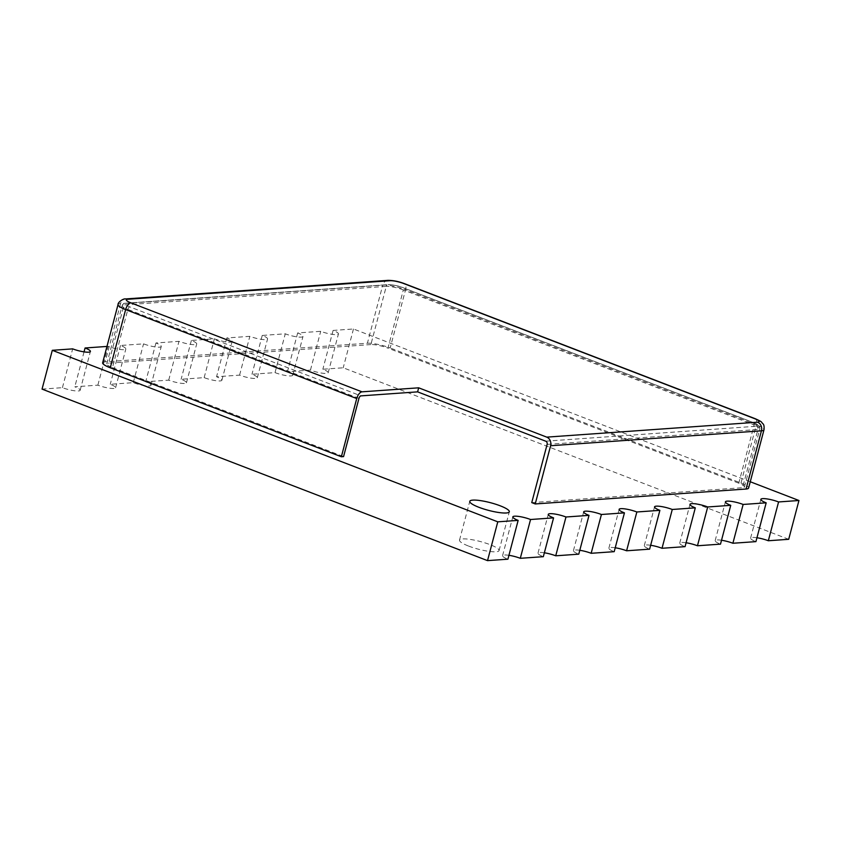 <?xml version="1.0" encoding="UTF-8"?>
<svg xmlns="http://www.w3.org/2000/svg" width="841" height="841" viewBox="0 0 841 841"><rect width="100%" height="100%" fill="white"/><g stroke="black" fill="none" stroke-linecap="round" stroke-linejoin="round"><path stroke-width="0.63" stroke-dasharray="4.21 3.15" d="M531.754 502.603L742.571 487.685L757.951 429.478L547.123 444.405M738.776 483.186L387.964 348.121L403.344 289.914L754.156 424.989L738.776 483.186A12.783 2.47 -165.2 0 1 744.485 486.928A12.783 2.47 -165.2 0 1 742.571 487.685M370.881 344.568L108.678 363.133L124.058 304.926L386.261 286.371L370.881 344.568A12.783 2.47 -165.2 0 1 387.964 348.121M358.949 398.392L127.853 309.425L112.473 367.622A12.783 2.47 -165.2 0 1 106.765 363.89A12.783 2.47 -165.2 0 1 108.678 363.133M112.473 367.622L343.57 456.6M102.644 362.797A17.041 3.301 -165.2 0 1 105.199 361.798L120.578 303.59L382.781 285.025L367.401 343.233L105.199 361.798M367.401 343.233A17.041 3.301 -165.2 0 1 390.182 347.964L405.551 289.756L756.364 424.831L740.984 483.039L390.182 347.964M740.984 483.039A17.041 3.301 -165.2 0 1 748.606 488.011M468.668 546.103A20.457 3.953 14.8 0 0 499.07 550.571A20.457 3.953 14.8 0 0 489.925 544.6A20.457 3.953 14.8 0 0 459.522 540.122A20.457 3.953 14.8 0 0 468.668 546.103M788.7 539.302L343.223 367.79L322.849 369.231A11.932 2.313 -165.2 0 1 328.19 372.721A11.932 2.313 -165.2 0 1 310.445 370.114L287.422 371.743A11.932 2.313 -165.2 0 1 292.752 375.223A11.932 2.313 -165.2 0 1 275.018 372.616L251.985 374.245A11.932 2.313 -165.2 0 1 257.325 377.735A11.932 2.313 -165.2 0 1 239.58 375.128L216.558 376.757A11.932 2.313 -165.2 0 1 221.887 380.248A11.932 2.313 -165.2 0 1 204.153 377.63L181.12 379.27A11.932 2.313 -165.2 0 1 186.46 382.75A11.932 2.313 -165.2 0 1 168.726 380.143L145.693 381.772A11.932 2.313 -165.2 0 1 151.023 385.262A11.932 2.313 -165.2 0 1 133.288 382.655L110.255 384.284A11.932 2.313 -165.2 0 1 115.595 387.764A11.932 2.313 -165.2 0 1 97.861 385.157L74.828 386.786A11.932 2.313 -165.2 0 1 80.158 390.277A11.932 2.313 -165.2 0 1 62.423 387.669L42.05 389.11M750.267 481.756L353.472 328.989L333.099 330.429A11.932 2.313 -165.2 0 1 338.439 333.919A11.932 2.313 -165.2 0 1 320.705 331.312L297.672 332.941A11.932 2.313 -165.2 0 1 303.002 336.421A11.932 2.313 -165.2 0 1 285.267 333.814L262.234 335.443A11.932 2.313 -165.2 0 1 267.575 338.934A11.932 2.313 -165.2 0 1 249.84 336.326L226.807 337.956A11.932 2.313 -165.2 0 1 232.137 341.446A11.932 2.313 -165.2 0 1 214.402 338.828L191.37 340.458A11.932 2.313 -165.2 0 1 196.71 343.948A11.932 2.313 -165.2 0 1 178.975 341.341L155.942 342.97A11.932 2.313 -165.2 0 1 161.272 346.46A11.932 2.313 -165.2 0 1 143.538 343.853L120.505 345.483A11.932 2.313 -165.2 0 1 125.845 348.962A11.932 2.313 -165.2 0 1 108.111 346.355L106.965 346.439M297.672 332.941L287.422 371.743M310.445 370.114L320.705 331.312M275.018 372.616L285.267 333.814M262.234 335.443L251.985 374.245M239.58 375.128L249.84 336.326M226.807 337.956L216.558 376.757M204.153 377.63L214.402 338.828M191.37 340.458L181.12 379.27M168.726 380.143L178.975 341.341M155.942 342.97L145.693 381.772M133.288 382.655L143.538 343.853M120.505 345.483L110.255 384.284M97.861 385.157L108.111 346.355M84.047 351.874L74.828 386.786M62.423 387.669L72.673 348.868M333.099 330.429L322.849 369.231M353.472 328.989L343.223 367.79M544.358 552.8A11.932 2.313 14.8 0 0 537.998 553.189A11.932 2.313 14.8 0 0 543.328 556.679M579.785 550.287A11.932 2.313 14.8 0 0 573.425 550.687A11.932 2.313 14.8 0 0 578.766 554.166M615.223 547.775A11.932 2.313 14.8 0 0 608.863 548.174A11.932 2.313 14.8 0 0 614.193 551.664M650.65 545.273A11.932 2.313 14.8 0 0 644.29 545.662A11.932 2.313 14.8 0 0 649.63 549.152M686.088 542.76A11.932 2.313 14.8 0 0 679.728 543.16A11.932 2.313 14.8 0 0 685.058 546.639M721.515 540.248A11.932 2.313 14.8 0 0 715.155 540.647A11.932 2.313 14.8 0 0 720.495 544.138M756.953 537.746A11.932 2.313 14.8 0 0 750.592 538.145A11.932 2.313 14.8 0 0 755.922 541.625M508.921 555.302A11.932 2.313 14.8 0 0 502.561 555.701A11.932 2.313 14.8 0 0 507.901 559.191M387.859 280.368A6.823 5.824 86 0 0 382.781 285.025A17.041 3.301 -165.2 0 1 405.551 289.756A6.823 3.301 111.1 0 0 404.458 283.648M755.271 418.723A6.823 3.301 111.1 0 1 756.364 424.831A17.041 3.301 -165.2 0 1 763.985 429.814M118.024 304.6A17.041 3.301 -165.2 0 1 120.578 303.59A6.823 5.824 86 0 1 125.666 298.933M545.683 441.178L756.501 426.25A10.229 1.976 14.8 0 0 753.462 422.655L402.65 287.59A10.229 1.976 14.8 0 0 388.984 284.742L126.791 303.307A10.229 1.976 14.8 0 0 129.829 306.902L360.915 395.88M129.829 306.902A2.555 1.24 -68.9 0 0 127.853 309.425A12.783 2.47 -165.2 0 1 122.145 305.682A12.783 2.47 -165.2 0 1 124.058 304.926A2.555 2.187 86 0 1 125.961 303.18L388.164 284.626A2.555 2.187 86 0 0 386.261 286.371A12.783 2.47 -165.2 0 1 403.344 289.914A2.555 1.24 111.1 0 0 402.934 287.622A2.555 1.24 111.1 0 0 402.65 287.59M388.984 284.742A2.555 2.187 86 0 0 388.164 284.626L389.583 284.605C395.543 285.299 400.001 286.308 402.934 287.622L753.746 422.697A2.555 1.24 111.1 0 1 754.156 424.989A12.783 2.47 -165.2 0 1 759.865 428.721A12.783 2.47 -165.2 0 1 757.951 429.478A2.555 2.187 -94 0 0 756.501 426.25M106.765 363.89L122.145 305.682C122.765 303.979 124.037 303.149 125.961 303.18A2.555 2.187 86 0 1 126.791 303.307M744.485 486.928L759.865 428.721L759.076 425.756C757.657 424.863 760.359 425.672 753.746 422.697A2.555 1.24 111.1 0 0 753.462 422.655M499.07 550.571L509.32 511.77M750.592 538.145L760.842 499.344M715.155 540.647L725.405 501.846M502.561 555.701L512.81 516.9M537.998 553.189L548.248 514.387M573.425 550.687L583.675 511.885M608.863 548.174L619.113 509.373M644.29 545.662L654.54 506.86M679.728 543.16L689.977 504.358M328.19 372.721L338.439 333.919M80.158 390.277L90.407 351.475M115.595 387.764L125.845 348.962M151.023 385.262L161.272 346.46M186.46 382.75L196.71 343.948M221.887 380.248L232.137 341.446M257.325 377.735L267.575 338.934M292.752 375.223L303.002 336.421M459.522 540.122L469.772 501.32"/><path stroke-width="1.26" d="M550.603 445.741A6.823 5.824 -94 0 0 546.745 437.131L757.573 422.203A10.229 1.976 14.8 0 0 754.535 418.618L403.722 283.543A10.229 1.976 14.8 0 0 390.056 280.705L127.853 299.27A10.229 1.976 14.8 0 0 130.891 302.855L361.987 391.832A6.823 3.301 111.1 0 0 356.731 398.55L125.645 309.583L110.266 367.78L341.351 456.758L343.57 456.6L358.949 398.392A2.555 1.24 111.1 0 1 360.915 395.88L417.609 391.864L545.683 441.178A2.555 2.187 -94 0 1 547.123 444.405L531.754 502.603L535.233 503.948L746.051 489.02L761.431 430.823L550.603 445.741L535.233 503.948M110.266 367.78A17.041 3.301 -165.2 0 1 102.644 362.797L118.024 304.6A17.041 3.301 -165.2 0 0 125.645 309.583A6.823 3.301 -68.9 0 1 130.891 302.855M127.853 299.27A6.823 5.824 86 0 0 125.666 298.933L387.859 280.368C393.062 280.337 398.602 281.43 404.458 283.648L755.271 418.723C763.428 422.413 760.821 421.93 762.882 423.727C763.943 424.474 764.311 426.503 763.985 429.814L748.606 488.011A17.041 3.301 -165.2 0 1 746.051 489.02M356.731 398.55L341.351 456.758M361.987 391.832L418.671 387.817L417.609 391.864M418.671 387.817L546.745 437.131M478.918 507.302A20.457 3.953 14.8 0 0 509.32 511.77A20.457 3.953 14.8 0 0 500.174 505.798A20.457 3.953 14.8 0 0 469.772 501.32A20.457 3.953 14.8 0 0 478.918 507.302M487.528 560.632L507.901 559.191L518.151 520.39L497.777 521.83L487.528 560.632L42.05 389.11L52.3 350.308L497.777 521.83M798.95 500.5L778.577 501.951L768.327 540.752L788.7 539.302L798.95 500.5L750.267 481.756M743.139 504.453L732.889 543.254L755.922 541.625L766.172 502.823L743.139 504.453A11.932 2.313 14.8 0 0 725.405 501.846A11.932 2.313 14.8 0 0 730.745 505.336L720.495 544.138L697.462 545.767A11.932 2.313 14.8 0 0 686.088 542.76M672.274 509.478L662.025 548.279L685.058 546.639L695.307 507.838L672.274 509.478A11.932 2.313 14.8 0 0 654.54 506.86A11.932 2.313 14.8 0 0 659.88 510.35L636.847 511.98A11.932 2.313 14.8 0 0 619.113 509.373A11.932 2.313 14.8 0 0 624.442 512.863L601.42 514.492A11.932 2.313 14.8 0 0 583.675 511.885A11.932 2.313 14.8 0 0 589.015 515.365L565.982 516.994A11.932 2.313 14.8 0 0 548.248 514.387A11.932 2.313 14.8 0 0 553.578 517.877L530.555 519.507L520.295 558.308L543.328 556.679L553.578 517.877M636.847 511.98L626.598 550.781L646.088 549.404L649.63 549.152L659.88 510.35M601.42 514.492L591.16 553.294L610.65 551.917L614.193 551.664L624.442 512.863M565.982 516.994L555.733 555.796L559.276 555.554L578.766 554.166L589.015 515.365M695.307 507.838A11.932 2.313 14.8 0 1 689.977 504.358A11.932 2.313 14.8 0 1 707.712 506.965L730.745 505.336M106.965 346.439L85.078 347.985A11.932 2.313 -165.2 0 1 90.407 351.475A11.932 2.313 -165.2 0 1 72.673 348.868L52.3 350.308M85.078 347.985L84.047 351.874M555.733 555.796A11.932 2.313 14.8 0 0 544.358 552.8M591.16 553.294A11.932 2.313 14.8 0 0 579.785 550.287M626.598 550.781A11.932 2.313 14.8 0 0 615.223 547.775M662.025 548.279A11.932 2.313 14.8 0 0 650.65 545.273M707.712 506.965L697.462 545.767M732.889 543.254A11.932 2.313 14.8 0 0 721.515 540.248M778.577 501.951A11.932 2.313 14.8 0 0 760.842 499.344A11.932 2.313 14.8 0 0 766.172 502.823M768.327 540.752A11.932 2.313 14.8 0 0 756.953 537.746M530.555 519.507A11.932 2.313 14.8 0 0 512.81 516.9A11.932 2.313 14.8 0 0 518.151 520.39M520.295 558.308A11.932 2.313 14.8 0 0 508.921 555.302M763.985 429.814A17.041 3.301 -165.2 0 1 761.431 430.823A6.823 5.824 -94 0 0 757.573 422.203M387.859 280.368A6.823 5.824 86 0 1 390.056 280.705M404.458 283.648A6.823 3.301 111.1 0 0 403.722 283.543M755.271 418.723A6.823 3.301 111.1 0 0 754.535 418.618M125.666 298.933C123.448 298.303 117.772 302.224 118.024 304.6"/></g></svg>
